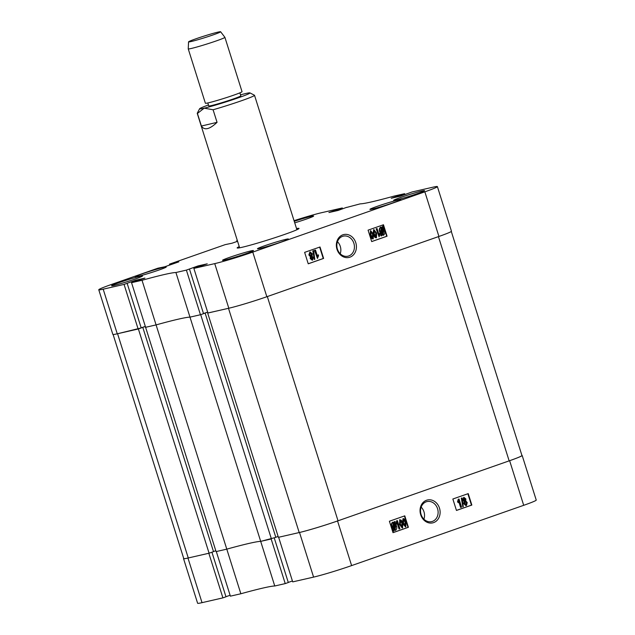 <?xml version="1.0" encoding="UTF-8"?>
<svg xmlns="http://www.w3.org/2000/svg" width="635" height="635" viewBox="0 0 635 635"><rect width="100%" height="100%" fill="white"/><g stroke="black" fill="none" stroke-linecap="round" stroke-linejoin="round"><path stroke-width="0.95" d="M336.987 249.293A11.748 9.946 77.1 0 0 349.917 257.183A11.748 9.946 77.1 0 0 355.791 242.705A11.748 9.946 77.1 0 0 342.86 234.815A11.748 9.946 77.1 0 0 336.987 249.293M337.399 249.055A10.287 8.707 77.1 0 0 347.932 256.199A10.287 8.707 77.1 0 0 353.87 243.284A10.287 8.707 77.1 0 0 343.337 236.141A10.287 8.707 77.1 0 0 337.399 249.055M340.225 253.746A10.287 8.707 77.1 0 0 340.289 246.396A10.287 8.707 77.1 0 0 337.463 241.705M422.084 190.96A16.216 0.818 -17.5 0 0 404.606 196.104A16.216 0.818 -17.5 0 0 393.644 200.382A16.216 0.818 -17.5 0 0 396.129 200.049A16.216 0.818 -17.5 0 0 413.607 194.905A16.216 0.818 -17.5 0 0 424.569 190.627A16.216 0.818 -17.5 0 0 422.084 190.96M250.96 250.896A16.216 0.818 -17.5 0 0 233.482 256.04A16.216 0.818 -17.5 0 0 222.52 260.318A16.216 0.818 -17.5 0 0 225.004 259.985A16.216 0.818 -17.5 0 0 242.491 254.841A16.216 0.818 -17.5 0 0 253.452 250.563A16.216 0.818 -17.5 0 0 250.96 250.896M140.033 276.312A16.216 0.818 -17.5 0 0 122.547 281.456A16.216 0.818 -17.5 0 0 111.585 285.734A16.216 0.818 -17.5 0 0 114.078 285.409A16.216 0.818 -17.5 0 0 131.556 280.265A16.216 0.818 -17.5 0 0 142.518 275.987A16.216 0.818 -17.5 0 0 140.033 276.312M294.727 222.837A16.216 0.818 -17.5 0 0 313.642 216.043A16.216 0.818 -17.5 0 0 311.15 216.376A16.216 0.818 -17.5 0 0 294.251 221.329M398.375 199.946A16.216 0.818 -17.5 0 0 380.889 205.089A16.216 0.818 -17.5 0 0 369.927 209.367A16.216 0.818 -17.5 0 0 372.42 209.034A16.216 0.818 -17.5 0 0 389.898 203.891A16.216 0.818 -17.5 0 0 400.86 199.612A16.216 0.818 -17.5 0 0 398.375 199.946M285.893 239.339A16.216 0.818 -17.5 0 0 268.415 244.483A16.216 0.818 -17.5 0 0 257.453 248.761A16.216 0.818 -17.5 0 0 259.937 248.428A16.216 0.818 -17.5 0 0 277.416 243.284A16.216 0.818 -17.5 0 0 288.377 239.006A16.216 0.818 -17.5 0 0 285.893 239.339M163.743 267.327A16.216 0.818 -17.5 0 0 146.264 272.471A16.216 0.818 -17.5 0 0 135.303 276.749A16.216 0.818 -17.5 0 0 137.787 276.423A16.216 0.818 -17.5 0 0 155.273 271.28A16.216 0.818 -17.5 0 0 166.227 267.002A16.216 0.818 -17.5 0 0 163.743 267.327M239.252 246.626A32.433 1.627 -17.5 0 0 237.149 247.936A32.433 1.627 -17.5 0 0 253.524 244.269A32.433 1.627 -17.5 0 0 284.909 234.323A32.433 1.627 -17.5 0 0 299.006 228.425A32.433 1.627 -17.5 0 0 296.537 228.56M312.364 260.159L310.213 258.564L310.412 256.699L308.872 254.945L309.912 251.912M312.229 260.191L310.213 258.564M314.349 259.493L312.809 250.865L313.626 250.627L314.801 259.342L314.349 259.493L313.182 250.785L313.626 250.627M317.452 258.413L314.523 250.38L315.508 250.079L317.508 256.429L318.246 254.778L318.548 255.715L317.452 258.413L314.897 250.293L315.508 250.079M317.135 256.516L318.246 254.778M308.221 263.771L323.247 258.508L319.651 247.11M373.047 238.911L371.618 238.458L370.141 235.339L370.491 230.688M372.88 238.951L371.618 238.458M376.245 237.792L374.817 237.331L373.666 235.156M376.079 237.831L374.817 237.331M373.078 233.299L373.69 229.568M379.095 236.815L376.166 228.79L377.063 228.521L379.063 234.871L379.714 233.251L380.016 234.188L379.095 236.815L376.539 228.703L377.063 228.521M378.69 234.95L379.714 233.251M381.667 235.918L380.119 231.87C379.309 229.822 379.579 228.219 380.929 227.052L382.508 227.417L382.707 226.203L383.159 226.584L382.961 227.822L384.31 230.394C385.143 232.497 384.866 234.132 383.484 235.283L381.833 234.863L381.667 235.918L380.809 235.775L381.008 234.529L379.746 231.958C378.944 229.894 379.206 228.29 380.555 227.139L380.881 227.06M382.183 227.203L382.707 226.203M381.46 234.95L383.484 235.283M371.673 241.546L386.691 236.284L383.103 224.885M131.548 282.686L142.018 280.281L156.083 324.906L145.613 327.303L131.548 282.686L144.915 278.106L135.692 280.218L124.063 284.401L103.188 289.179L117.253 333.804A28.829 1.453 162.5 0 1 112.839 334.391L98.766 289.766A28.829 1.453 -17.5 0 0 103.188 289.179M175.919 272.518L186.388 270.113L200.454 314.738L189.984 317.135L175.919 272.518A84.082 4.231 -17.5 0 0 142.018 280.281M186.388 270.113L198.009 265.938L207.232 263.827L193.865 268.399L214.741 263.62A28.829 1.453 -17.5 0 0 252.77 252.111L424.855 191.833A28.829 1.453 -17.5 0 0 437.388 186.595A28.829 1.453 -17.5 0 0 432.975 187.182L412.091 191.968L400.471 196.144L391.247 198.255L404.614 193.683L404.9 194.588M346.726 207.423L360.243 203.851A84.082 4.231 -17.5 0 0 394.144 196.08L404.614 193.683M346.694 207.327L338.145 210.423L328.922 212.534L342.297 207.962L342.582 208.867M294.045 220.678A28.829 1.453 -17.5 0 1 321.413 212.741L342.297 207.962M237.315 240.459L236.76 240.586L237.292 240.395M172.752 263.985L172.585 263.438L169.466 264.152L225.227 244.626L232.077 243.205L237.569 241.284M172.585 263.438L178.816 261.858L164.782 266.779L157.932 268.192L111.3 284.528A28.829 1.453 -17.5 0 0 98.766 289.766M145.605 327.279L216.067 551.601L226.79 549.148A84.082 4.231 162.5 0 1 249.023 543.409A84.082 4.231 162.5 0 1 260.691 541.377L189.984 317.135A84.082 4.231 -17.5 0 0 156.083 324.906A84.082 4.231 162.5 0 1 178.324 319.167A84.082 4.231 162.5 0 1 189.984 317.135L200.708 314.682L207.653 312.142M141.184 327.843L145.328 326.39M117.253 333.804L141.208 327.938L127.143 283.321M437.388 186.595L451.461 231.211A28.829 1.453 162.5 0 1 438.928 236.458L266.843 296.728A28.829 1.453 162.5 0 1 228.814 308.237L207.931 313.023L193.865 268.399M203.502 313.563L207.645 312.11M200.454 314.738L203.533 313.658L189.46 269.042M138.136 329.017L124.063 284.401M169.466 264.152L169.743 265.041M236.76 240.586L237.038 241.467M371.689 241.586L387.064 236.196L383.461 224.758L368.078 230.148L371.689 241.586M308.237 263.811L323.62 258.421L320.008 246.983L304.633 252.365L308.237 263.811M400.987 195.961L400.669 194.961M401.828 195.667L401.542 194.755M338.661 210.241L338.344 209.24M339.503 209.947L339.217 209.034M174.006 263.549L173.831 263.001M136.009 281.226L135.692 280.218M198.326 266.946L198.009 265.938M383.77 230.521L382.834 228.608L381.968 234.013L383.215 234.339L383.77 230.521L382.46 228.695M382.841 234.418L383.397 230.608M382.373 228.251L381.19 227.997L380.643 231.688L381.524 233.553L382.373 228.251L380.817 228.084M381.238 233.093L382 228.338M375.19 237.244L373.721 234.132L373.872 229.521L376.603 233.124L376.46 237.744M376.15 236.918L376.079 233.315L374.118 230.362L374.245 233.958L376.095 236.926M376.079 233.315L373.745 230.449M375.841 236.99L375.706 233.394M371.991 238.371L370.515 235.26L370.673 230.648L373.404 234.244L373.253 238.863M372.943 238.046L372.88 234.434L370.911 231.481L371.046 235.077L372.896 238.054M372.88 234.434L370.538 231.569M372.642 238.109L372.507 234.521M310.586 258.477L310.785 256.619L309.245 254.857L310.007 251.897L312.317 253.809L312.063 256.167L313.301 257.564L312.61 260.104M312.293 259.286L312.698 257.802L311.547 256.778L311.198 258.27L312.253 259.294M312.698 257.802L311.174 256.865M311.968 259.358L312.325 257.889M311.221 255.969L311.706 254.032L310.269 252.722L309.856 254.643L311.15 255.976M311.706 254.032L309.896 252.809M310.928 256.032L311.333 254.119M138.382 328.962L209.09 553.204L188.27 557.975L117.57 333.732L138.382 328.962L145.336 326.422M145.367 327.358L156.083 324.906L226.79 549.148L216.313 551.545L230.386 596.162L240.855 593.765A84.082 4.231 162.5 0 1 274.757 585.994L285.226 583.597L271.161 538.98L260.691 541.377L275.828 537.369L205.129 313.126M451.294 231.458L521.946 455.517A29.424 1.476 162.5 0 1 509.151 460.867L438.444 236.625L267.319 296.561L338.026 520.803A29.424 1.476 162.5 0 1 299.204 532.551L228.497 308.308L207.923 312.991M338.026 520.803L509.151 460.867M207.685 313.079L278.392 537.321L299.204 532.551M275.804 537.274L278.122 536.464M213.479 551.561L215.797 550.743M209.09 553.204L213.511 551.656L142.804 327.414M188.27 557.975A29.424 1.476 162.5 0 1 183.761 558.57L113.109 334.494M200.708 314.682L271.407 538.924M420.68 514.723A11.748 9.946 77.1 0 0 433.61 522.613A11.748 9.946 77.1 0 0 439.483 508.135A11.748 9.946 77.1 0 0 426.553 500.245A11.748 9.946 77.1 0 0 420.68 514.723M421.092 514.485A10.287 8.707 77.1 0 0 431.625 521.629A10.287 8.707 77.1 0 0 437.563 508.714A10.287 8.707 77.1 0 0 427.03 501.571A10.287 8.707 77.1 0 0 421.092 514.485M423.918 519.176A10.287 8.707 77.1 0 0 423.982 511.826A10.287 8.707 77.1 0 0 421.156 507.135M466.463 505.531L464.153 503.611L464.407 501.261L463.169 499.864L463.86 497.324L465.884 498.951L465.685 500.809L467.225 502.571L466.463 505.531L465.931 505.666L463.78 503.698L464.026 501.348L462.788 499.951L463.733 497.348M462.844 506.801L461.296 498.173L462.121 497.927L463.288 506.643L462.844 506.801L461.669 498.086L462.121 497.927M460.962 507.341L458.962 500.999L458.224 502.65L457.922 501.714L459.018 499.015L461.574 507.127L460.589 507.428L458.764 501.642M458.224 502.65L457.549 501.793L458.248 499.245L459.018 499.015M456.446 510.405L471.464 505.142L467.868 493.744M402.431 522.359L403.058 518.597M405.606 526.828L403.019 524.216M402.399 527.947L399.486 524.391L399.852 519.724M402.225 527.987L399.486 524.391M399.407 528.907L397.407 522.557L396.756 524.177L396.454 523.24L397.375 520.613L399.931 528.725L399.034 528.995L397.216 523.24M396.756 524.177L396.081 523.327L396.661 520.811L397.375 520.613M394.311 522.343L394.43 521.597L395.287 521.74L395.089 522.986L396.351 525.558C397.153 527.621 396.891 529.225 395.541 530.376L393.589 530.098M395.541 530.376L393.962 530.011L393.763 531.225L392.938 530.931L393.136 529.685L391.779 527.121C390.954 525.01 391.231 523.383 392.613 522.232L392.938 522.153M392.994 532.63L408.019 527.367L404.424 515.969M240.855 593.765L226.79 549.148A84.082 4.231 -17.5 0 1 260.691 541.377L274.757 585.994M523.7 505.317L509.627 460.7A28.829 1.453 -17.5 0 0 522.16 455.454L536.234 500.078A28.829 1.453 162.5 0 1 523.7 505.317L351.615 565.594A28.829 1.453 162.5 0 1 313.587 577.104L299.514 532.479A28.829 1.453 -17.5 0 0 337.542 520.97L351.615 565.594M299.514 532.479L278.638 537.266L292.703 581.882L313.587 577.104M288.274 582.422L292.417 580.977M285.226 583.597L288.306 582.517L274.241 537.924M225.949 596.709L230.1 595.257M183.706 558.387A28.829 1.453 -17.5 0 0 183.539 558.633A28.829 1.453 -17.5 0 0 187.96 558.046L202.025 602.663L222.909 597.876L225.981 596.805L211.923 552.212M202.025 602.663A28.829 1.453 162.5 0 1 197.612 603.25L183.539 558.633M187.96 558.046L208.836 553.26L222.909 597.876M509.627 460.7L337.542 520.97M404.781 515.842L389.398 521.232L393.009 532.67L408.392 527.28L404.781 515.842M468.233 493.617L452.85 499.007L456.462 510.445L471.837 505.063L468.233 493.617M393.763 531.225L392.152 527.034C391.327 524.931 391.604 523.296 392.986 522.145L394.637 522.565L394.803 521.51M394.502 523.415L393.255 523.089L392.7 526.907L393.637 528.82L394.502 523.415L392.882 523.176M393.343 528.383L394.129 523.494M395.145 529.463L395.827 525.74L394.946 523.875L394.097 529.177L395.034 529.487M395.827 525.74L394.573 523.962M394.906 529.511L395.446 525.828M399.867 524.304L399.637 519.771M402.598 527.907L402.749 523.296L401.28 520.184L399.756 519.74M402.225 523.47L400.248 520.525L400.383 524.113L402.352 527.066L402.225 523.47L399.875 520.613M401.979 527.153L401.852 523.558M403.066 523.184L403.217 518.565L404.479 519.057L405.948 522.168L405.797 526.78L402.733 523.256M405.797 526.78L405.313 526.899M405.424 522.351L403.455 519.406L403.59 522.994L405.551 525.947L405.424 522.351L403.082 519.486M405.178 526.026L405.051 522.438M465.272 499.158L464.129 498.15L463.772 499.626L464.923 500.642L465.272 499.158L463.748 498.237M464.55 500.729L464.899 499.245M466.614 502.785L465.169 501.483L464.764 503.396L466.201 504.706L466.614 502.785L464.796 501.571M465.828 504.785L466.233 502.872M191.476 41.458A16.82 0.849 -17.5 0 0 209.693 36.06A16.82 0.849 -17.5 0 0 220.623 31.75A16.82 0.849 -17.5 0 0 217.71 32.187A16.82 0.849 -17.5 0 0 199.771 37.489A16.82 0.849 -17.5 0 0 188.547 41.862A16.82 0.849 -17.5 0 0 191.476 41.458M220.623 31.75L224.893 37.314A19.217 0.968 162.5 0 1 224.901 37.33A19.217 0.968 162.5 0 1 212.241 42.291A19.217 0.968 162.5 0 1 191.579 48.403A19.217 0.968 162.5 0 1 188.246 48.887A19.217 0.968 162.5 0 1 188.246 48.871L188.547 41.862M239.887 92.845L240.832 95.829A16.82 0.849 162.5 0 1 229.751 100.171A16.82 0.849 162.5 0 1 211.677 105.521A16.82 0.849 162.5 0 1 208.756 105.95L207.812 102.957M224.901 37.33L242.038 91.678A19.217 0.968 162.5 0 1 229.378 96.639A19.217 0.968 162.5 0 1 208.717 102.751A19.217 0.968 162.5 0 1 205.383 103.235L188.246 48.887M208.447 104.966A26.424 1.326 -17.5 0 0 199.604 108.76A26.424 1.326 -17.5 0 0 204.176 108.172A26.424 1.326 -17.5 0 0 233.188 99.56A26.424 1.326 -17.5 0 0 249.944 92.893A26.424 1.326 -17.5 0 0 245.404 93.607A26.424 1.326 -17.5 0 0 240.522 94.853M249.944 92.893L254.452 95.234A30.028 1.508 162.5 0 1 254.516 95.29A30.028 1.508 162.5 0 1 242.356 100.433A30.028 1.508 162.5 0 1 213.09 109.76L217.059 122.341C209.55 129.421 204.335 130.651 201.398 126.04L197.429 113.451A30.028 1.508 162.5 0 1 197.239 113.355A30.028 1.508 162.5 0 1 197.247 113.268L199.604 108.76M197.429 113.451L204.176 108.172L213.09 109.76M201.398 126.04L217.059 122.341M438.928 236.458L424.855 191.833M252.77 252.111L266.843 296.728M228.814 308.237L214.741 263.62M296.902 229.743L254.516 95.29M239.625 247.801L197.239 113.355"/></g></svg>
